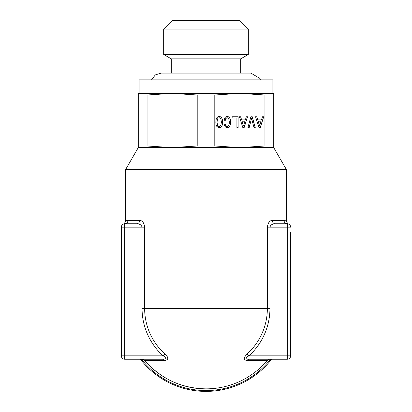 <?xml version="1.0" encoding="UTF-8"?>
<svg xmlns="http://www.w3.org/2000/svg" width="412" height="412" viewBox="0 0 412 412"><rect width="100%" height="100%" fill="white"/><g stroke="black" fill="none" stroke-linecap="round" stroke-linejoin="round"><path stroke-width="0.62" d="M290.656 232.291L290.656 355.844L290.656 232.291M272.322 220.394L283.986 220.394C287.205 220.945 287.21 220.945 283.992 220.394C284.192 222.439 285.284 223.567 287.272 223.778L275.113 223.778C272.219 223.896 270.493 225.024 269.942 227.167L287.272 227.167L287.272 223.778A3.389 3.389 0 0 1 290.656 227.167L287.272 227.167L287.272 355.844L290.656 355.844A3.389 3.389 0 0 1 287.272 359.228L287.272 355.844L248.91 355.844L247.174 353.929A61.357 61.357 0 0 0 267.357 308.433L267.357 227.167C268.011 222.774 269.664 220.518 272.322 220.394A3.389 2.791 90 0 0 275.113 223.778L287.463 223.783M287.272 358.234L287.272 359.228L248.91 359.228C244.965 359.053 244.965 357.925 248.91 355.844A63.942 63.942 0 0 0 269.942 308.433L269.942 227.167C270.596 224.978 272.322 223.85 275.113 223.778M287.272 359.228A3.389 3.389 0 0 0 290.656 355.844A3.389 3.389 0 0 1 287.272 359.228L248.91 359.228A3.389 2.271 90 0 0 247.174 360.428C243.307 360.145 243.307 357.982 247.174 353.929M164.826 360.428L163.09 359.228L124.728 359.228A3.389 3.389 0 0 1 121.344 355.844L163.09 355.844L164.826 353.929C168.771 357.513 168.771 359.681 164.826 360.428L144.643 360.428A3.389 3.389 0 0 0 142.058 359.228L124.728 359.228L124.728 223.778L136.887 223.778C138.581 223.577 139.513 222.449 139.678 220.394C142.434 220.58 144.087 222.84 144.643 227.167L121.344 227.167L121.344 355.844L121.344 227.167A3.389 3.389 0 0 1 124.728 223.778L136.887 223.778C139.683 223.829 141.404 224.957 142.058 227.167L142.058 308.433A63.942 63.942 0 0 0 163.09 355.844C167.138 357.765 167.138 358.893 163.09 359.228L142.058 359.228L144.643 360.428A80.422 80.422 0 0 0 267.357 360.428A3.389 3.389 -90 0 1 269.942 359.228M206 388.861C181.378 388.377 160.927 378.901 144.643 360.428A80.422 80.422 0 0 0 206 388.861C181.378 388.377 160.927 378.901 144.643 360.428A80.422 80.422 0 0 0 267.357 360.428L247.174 360.428M271.596 359.228A82.966 82.966 0 0 1 140.404 359.228M124.965 223.768A3.389 3.286 -90 0 0 128.014 220.394C127.808 222.439 126.716 223.567 124.728 223.778A3.389 3.389 0 0 0 121.344 227.167A3.389 3.389 0 0 1 124.728 223.778L124.537 223.783M121.344 355.844A3.389 3.389 0 0 0 124.728 359.228A3.389 3.389 0 0 1 121.344 355.844M287.216 223.778L285.81 223.422M142.058 308.433L144.643 308.433L144.638 227.079M128.014 220.394C124.795 220.945 124.79 220.945 128.008 220.394L139.678 220.394M123.461 224.025C124.012 224.252 124.718 223.201 125.578 220.883L125.578 169.6L286.422 169.6L286.422 220.883C287.282 223.201 287.988 224.252 288.539 224.025M273.707 147.589L138.293 147.589M273.728 145.997L273.728 93.406L239.861 93.406L264.931 94.992L264.931 145.997L273.728 145.997L273.728 147.584M172.139 93.406L147.069 94.992L138.272 94.992L138.272 93.406L239.861 93.406L172.139 93.406L197.204 94.992L197.204 145.997L172.139 147.589L147.069 145.997L138.272 145.997L138.272 147.584M273.728 94.992L264.931 94.992M197.204 94.992L214.796 94.992L214.796 145.997L239.861 147.589L264.931 145.997M214.796 94.992L239.861 93.406M206 79.861L272.878 79.861L139.122 79.861L139.122 93.406M255.548 116.74L258.957 127.504L260.322 127.504L263.721 116.74L262.485 116.74L261.507 119.897L257.788 119.897L256.81 116.74L255.548 116.74L256.722 116.74L257.788 119.897M252.232 116.74L250.893 116.74L247.952 127.504L249.229 127.504L251.562 118.352L253.967 127.504L255.239 127.504L252.232 116.74M224.957 117.559L223.87 120.737L225.158 120.737L225.869 118.507L227.213 117.744L228.083 118.023L228.768 118.862L229.371 122.117L229.227 123.991L228.099 126.206L226.569 126.345L225.292 124.254L224.02 124.254L224.422 125.722L226.07 127.535L227.213 127.787L228.634 127.396L229.721 126.314L230.421 124.532L230.421 119.696L229.721 117.914L228.634 116.817L227.213 116.447L225.967 116.74L224.957 117.559M236.9 118.038L236.9 127.488L238.131 127.488L238.131 116.74L232.152 116.74L232.152 118.038L236.9 118.038M239.393 116.74L242.802 127.504L244.172 127.504L247.566 116.74L246.33 116.74L245.351 119.897L241.633 119.897L240.654 116.74L239.393 116.74L240.572 116.74L241.633 119.897M220.693 127.396L221.78 126.314L222.465 124.532L222.707 122.117L222.465 119.696L221.764 117.914L220.678 116.817L219.256 116.447L217.845 116.817L216.748 117.914L216.063 119.696L215.806 122.117L216.063 124.517L216.748 126.299L218.52 127.674L220.693 127.396L221.692 126.314L222.377 124.532L222.377 119.696L221.682 117.914L220.595 116.817L219.215 116.457M138.272 94.992L138.272 145.997M147.069 94.992L147.069 145.997M214.796 145.997L197.204 145.997M258.957 127.504L260.24 127.504L263.634 116.74L262.485 116.74M253.967 127.504L255.157 127.504L252.149 116.74L250.893 116.74M251.562 118.352L249.142 127.504L247.952 127.504M228.634 116.817L227.167 116.457M229.721 117.914L228.552 116.817M230.421 119.696L229.638 117.914M230.658 122.117L230.334 119.696M230.421 124.532L230.576 122.117M229.721 126.314L230.334 124.532M228.634 127.396L229.638 126.314M227.167 127.777L228.552 127.396M225.591 125.212L225.21 124.254L224.02 124.254M226.018 125.912L225.503 125.212M226.569 126.345L225.936 125.912M227.213 126.499L226.482 126.345M227.213 117.744L226.487 117.93M225.869 118.507L226.404 117.93M225.426 119.434L225.786 118.507M223.87 120.737L225.076 120.737L225.343 119.434M232.152 118.038L236.812 118.038M236.9 127.488L238.048 127.488L238.048 116.74L232.152 116.74M242.802 127.504L244.084 127.504L247.478 116.74L246.33 116.74M219.199 127.777L220.605 127.396M259.555 125.959L258.118 121.216L261.074 121.216L259.555 125.959M243.487 125.959L242.05 121.216L244.924 121.216L243.487 125.959L241.968 121.216L244.836 121.216M219.174 126.499L218.298 126.206L217.613 125.351L217.011 122.117L217.613 118.862L218.298 118.023L219.256 117.744L220.142 118.023L220.827 118.862L221.414 122.117L220.827 125.366L220.142 126.206L219.174 126.499M259.642 125.959L258.206 121.216M219.256 126.499L218.298 126.206M218.386 126.206L217.613 125.351M217.701 125.351L217.17 123.976M217.258 123.976L217.011 122.117M217.098 122.117L217.17 120.242M217.258 120.242L217.613 118.862M217.701 118.862L218.298 118.023M218.386 118.023L219.256 117.744M206 58.864L240.711 58.864L171.289 58.864L163.672 54.461L248.328 54.461L240.711 58.864L240.711 73.089L250.867 73.089L259.771 78.352L260.446 79.861M206 29.067L248.328 29.067L163.672 29.067L163.672 54.461M248.328 54.461L248.328 29.067L239.861 20.6L172.139 20.6L163.672 29.067M141.476 359.228A82.117 82.117 0 0 0 270.524 359.228M142.058 359.228A3.389 3.389 0 0 1 144.643 360.428M269.942 308.433L144.643 308.433A61.357 61.357 0 0 0 164.826 353.929M269.942 227.167L267.357 227.167M138.283 147.589L125.578 169.6M273.717 147.589L286.422 169.6M272.878 93.406L272.878 79.861M171.289 73.089L171.289 58.864M151.554 79.861L155.288 74.933L161.133 73.089L250.867 73.089"/></g></svg>
